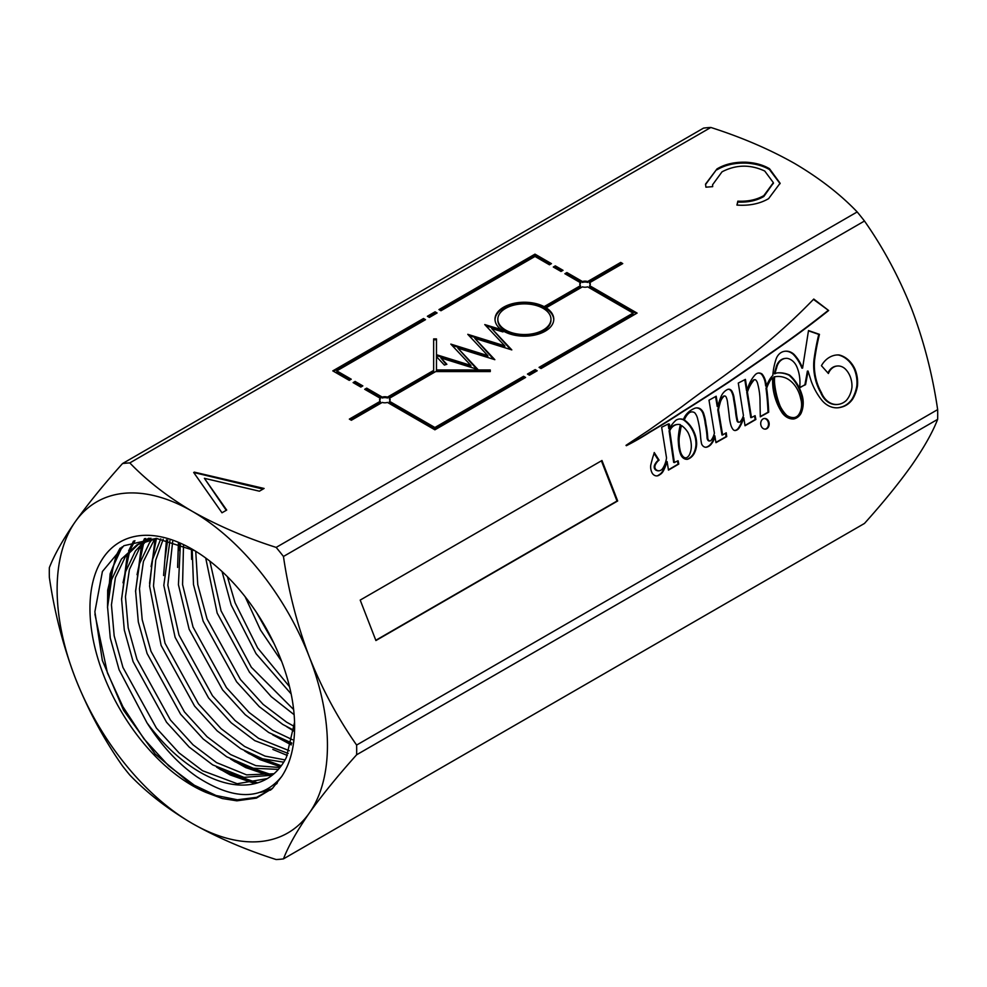 <?xml version="1.0" encoding="UTF-8"?>
<svg xmlns="http://www.w3.org/2000/svg" width="987" height="987" viewBox="0 0 987 987"><rect width="100%" height="100%" fill="white"/><g stroke="black" fill="none" stroke-linecap="round" stroke-linejoin="round"><path stroke-width="1.48" d="M497.843 319.652A26.563 15.336 0 0 0 497.83 320.096A26.563 15.336 0 0 0 505.615 330.941A26.563 15.336 0 0 0 534.559 334.26A26.563 15.336 0 0 0 550.956 320.096A26.563 15.336 0 0 0 550.943 319.652M505.615 330.053A26.563 15.336 0 0 0 534.559 333.372A26.563 15.336 0 0 0 550.956 319.208A26.563 15.336 0 0 0 543.171 308.363A26.563 15.336 0 0 0 514.227 305.045A26.563 15.336 0 0 0 497.83 319.208A26.563 15.336 0 0 0 505.615 330.053M545.169 307.204A29.388 16.964 0 0 0 513.141 303.527A29.388 16.964 0 0 0 495.005 319.208A29.388 16.964 0 0 0 503.617 331.2A29.388 16.964 0 0 0 535.633 334.877A29.388 16.964 0 0 0 553.781 319.208A29.388 16.964 0 0 0 545.169 307.204M553.769 319.652A29.388 16.964 0 0 0 545.169 308.104A29.388 16.964 0 0 0 513.499 304.341A29.388 16.964 0 0 0 495.018 319.652M503.012 331.854A29.536 17.05 180 0 1 500.742 330.3L500.742 329.411L484.777 324.587L504.776 345.857L467.776 334.322L487.825 355.641L450.825 344.105L470.873 365.424L436.735 354.789L436.735 356.936L444.384 365.067L446.877 364.289L440.905 357.948L477.905 369.471L457.857 348.152L494.845 359.687L474.809 338.368L511.809 349.904L491.699 328.523L502.951 331.928L503.543 331.274A29.536 17.05 180 0 1 503.506 331.262A29.536 17.05 180 0 1 500.742 329.411M766.837 428.666A5.342 4.219 84.9 0 0 768.996 422.498A5.342 4.219 84.9 0 0 764.469 418.476A5.342 4.219 84.9 0 0 763.05 418.92A5.342 4.219 84.9 0 0 760.891 425.089A5.342 4.219 84.9 0 0 765.418 429.123A5.342 4.219 84.9 0 0 766.837 428.666M765.085 429.135A5.342 4.219 84.9 0 0 766.171 428.728A5.342 4.219 84.9 0 0 768.367 422.769A5.342 4.219 84.9 0 0 764.135 418.525M781.248 352.458A13.867 10.943 84.9 0 0 775.979 359.391A56.74 44.748 84.9 0 0 772.809 375.516A22.269 17.569 84.9 0 0 768.7 381.167A39.011 30.77 84.9 0 0 766.356 385.942A201.866 159.203 84.9 0 0 765.875 382.648A16.52 13.028 84.9 0 0 762.112 374.085A7.6 5.996 84.9 0 0 758.559 373.024A7.6 5.996 84.9 0 0 756.548 373.666A7.6 5.996 84.9 0 0 755.203 374.752A34.903 27.525 84.9 0 0 747.184 390.531L745.432 379.378L738.288 383.055L743.433 415.527A14.657 11.56 -95.1 0 1 740.373 421.437A1.9 1.505 -95.1 0 1 737.708 420.82A55.716 43.934 -95.1 0 1 736.142 410.9A244.011 192.44 84.9 0 0 734.192 398.797A16.002 12.621 84.9 0 0 731.861 391.062A4.799 3.775 84.9 0 0 728.542 389.223A4.799 3.775 84.9 0 0 727.333 389.594A16.421 12.954 84.9 0 0 726.691 389.939A16.421 12.954 84.9 0 0 720.806 397.144A66.647 52.57 84.9 0 0 717.882 406.41L716.18 396.219L708.999 400.204L714.403 433.157A17.421 13.744 -95.1 0 1 711.43 439.869A2.393 1.888 -95.1 0 1 708.95 440.597A4.133 3.257 -95.1 0 1 707.79 438.388A76.9 60.651 84.9 0 0 705.89 423.645A35.507 28.006 84.9 0 0 703.978 414.54A9.29 7.328 84.9 0 0 699.598 408.433A10.067 7.945 84.9 0 0 696.415 407.902A10.067 7.945 84.9 0 0 693.898 408.667A26.982 21.282 84.9 0 0 691.825 409.704A26.982 21.282 84.9 0 0 686.323 414.404A19.246 15.175 84.9 0 0 683.423 419.537A12.954 10.215 84.9 0 0 679.624 418.981A12.954 10.215 84.9 0 0 676.194 420.08A12.954 10.215 84.9 0 0 676.132 420.104A34.163 26.945 84.9 0 0 669.445 428.617L669.531 424.521L668.47 423.892L661.648 427.26L666.533 457.919A24.107 19.012 -95.1 0 1 662.585 468.677A7.032 5.552 -95.1 0 1 659.057 470.787A7.032 5.552 -95.1 0 1 658.687 470.811A14.62 11.536 -95.1 0 1 656.861 470.268A4.466 3.516 -95.1 0 1 655.047 468.196A3.96 3.121 -95.1 0 1 655.343 464.828A14.768 11.647 -95.1 0 1 659.069 460.127L654.245 452.527A26.612 20.986 -95.1 0 1 652.975 456.71A164.187 129.482 84.9 0 0 650.754 465.185A10.721 8.451 84.9 0 0 652.37 473.415A6.958 5.49 84.9 0 0 657.058 475.894A6.958 5.49 84.9 0 0 659.649 474.772A11.388 8.982 84.9 0 0 663.523 470.626A60.639 47.82 84.9 0 0 667.113 461.571L668.47 470.12L678.76 464.063L678.155 460.843L674.343 462.36L669.766 430.764A13.078 10.314 -95.1 0 1 674.22 425.557A13.078 10.314 -95.1 0 1 677.687 424.447A13.078 10.314 -95.1 0 1 680.388 424.657A61.256 48.314 84.9 0 0 678.192 439.388A117.441 92.618 84.9 0 0 678.476 444.088A27.414 21.615 84.9 0 0 680.709 454.6A8.402 6.625 84.9 0 0 687.297 459.3A8.402 6.625 84.9 0 0 687.446 459.288A15.94 12.572 84.9 0 0 693.824 454.156A19.382 15.286 84.9 0 0 696.662 444.002A22.861 18.037 84.9 0 0 694.317 432.664A29.351 23.145 84.9 0 0 684.361 419.968A18.519 14.608 -95.1 0 1 688.371 413.565A7.39 5.836 -95.1 0 1 689.629 412.554A7.39 5.836 -95.1 0 1 691.591 411.924A7.39 5.836 -95.1 0 1 694.663 412.702A12.572 9.919 -95.1 0 1 697.723 419.204A84.463 66.61 -95.1 0 1 700.486 435.329A49.251 38.851 84.9 0 0 701.572 443.805A5.762 4.54 84.9 0 0 706.186 447.247A5.762 4.54 84.9 0 0 706.445 447.21A12.202 9.623 84.9 0 0 711.911 443.249A14.04 11.067 84.9 0 0 714.835 435.835L715.957 442.682L726.728 436.599L726.235 432.799L722.632 434.946L718.462 409.938A44.896 35.409 -95.1 0 1 719.918 403.806A14.003 11.042 -95.1 0 1 724.236 396.058A2.06 1.616 -95.1 0 1 726.173 397.169A13.028 10.277 -95.1 0 1 727.271 400.697A21.702 17.112 -95.1 0 1 727.69 403.671A406.089 320.269 -95.1 0 1 729.146 415.28A43.354 34.187 84.9 0 0 730.627 424.213A12.584 9.932 84.9 0 0 732.81 429.172A3.886 3.06 84.9 0 0 734.933 430.542A8.019 6.329 84.9 0 0 735.031 430.542A8.019 6.329 84.9 0 0 739.078 428.087A37.777 29.795 84.9 0 0 743.766 417.637L745.025 425.755L755.882 419.475L755.104 415.663L751.44 417.55L747.418 392.036A55.161 43.502 -95.1 0 1 749.047 387.78A34.681 27.352 -95.1 0 1 753.982 380.131A1.814 1.431 -95.1 0 1 755.746 379.995A6.699 5.28 -95.1 0 1 757.547 383.277A55.482 43.761 -95.1 0 1 760.027 402.499L760.298 416.835L768.688 412.184A201.866 159.203 84.9 0 0 766.677 388.236A31.966 25.206 -95.1 0 1 769.243 382.339A12.337 9.734 -95.1 0 1 772.673 377.873A56.74 44.748 84.9 0 0 772.944 387.435A49.732 39.221 84.9 0 0 782.247 412.948A17.976 14.176 84.9 0 0 793.708 418.969A14.842 11.696 84.9 0 0 800.938 413.565A21.64 17.075 84.9 0 0 801.629 393.751A39.295 30.992 84.9 0 0 789.674 375.122A36.544 28.82 84.9 0 0 778.348 372.827A9.771 7.711 84.9 0 0 777.731 372.852A9.771 7.711 84.9 0 0 775.153 373.678A9.771 7.711 84.9 0 0 775.066 373.728A31.337 24.712 -95.1 0 1 776.621 367.954A13.522 10.672 -95.1 0 1 782.197 359.502A13.522 10.672 -95.1 0 1 785.775 358.355A13.522 10.672 -95.1 0 1 786.984 358.33A15.57 12.288 -95.1 0 1 797.138 367.534A32.411 25.563 -95.1 0 1 799.643 387.447L805.565 384.683A715.378 564.194 84.9 0 0 808.069 371.063L811.191 381.118A60.762 47.919 84.9 0 0 822.282 400.759A26.143 20.616 84.9 0 0 838.099 407.767A26.143 20.616 84.9 0 0 841.43 407.125A26.254 20.715 84.9 0 0 852.583 399.217A35.001 27.599 84.9 0 0 857.481 385.843A28.364 22.368 84.9 0 0 854.878 368.916A28.117 22.183 84.9 0 0 839.024 354.938A27.192 21.455 84.9 0 0 836.68 354.987A27.192 21.455 84.9 0 0 829.487 357.294A27.192 21.455 84.9 0 0 821.431 365.683L828.389 373.505A14.521 11.449 -95.1 0 1 833.546 367.238A14.521 11.449 -95.1 0 1 837.383 366.004A14.521 11.449 -95.1 0 1 845.106 368.805A20.813 16.421 -95.1 0 1 851.941 387.41A23.7 18.691 -95.1 0 1 846.18 400.599A21.874 17.248 -95.1 0 1 837.679 404.448A21.874 17.248 -95.1 0 1 835.866 404.485A20.406 16.088 -95.1 0 1 821.418 392.604A45.032 35.52 -95.1 0 1 814.62 359.836A204.765 161.486 -95.1 0 1 819.457 334.346L808.501 330.559L802.591 368.114A39.751 31.35 84.9 0 0 793.992 354.358A16.076 12.671 84.9 0 0 785.381 351.199A16.076 12.671 84.9 0 0 784.023 351.409A13.867 10.943 84.9 0 0 781.248 352.458M674.701 462.521L673.677 462.422L669.087 430.825A13.078 10.314 -95.1 0 1 673.553 425.619A13.078 10.314 -95.1 0 1 677.02 424.509A13.078 10.314 -95.1 0 1 677.353 424.484M686.853 459.325A15.94 12.572 84.9 0 0 693.158 454.217A19.382 15.286 84.9 0 0 695.995 444.064A22.861 18.037 84.9 0 0 693.639 432.725A29.351 23.145 84.9 0 0 683.695 420.03A18.519 14.608 -95.1 0 1 687.705 413.615A7.39 5.836 -95.1 0 1 688.963 412.615A7.39 5.836 -95.1 0 1 690.925 411.986A7.39 5.836 -95.1 0 1 691.258 411.961M751.44 417.55L750.774 417.612L746.752 392.098A55.161 43.502 -95.1 0 1 748.368 387.842A34.681 27.352 -95.1 0 1 753.315 380.18A1.814 1.431 -95.1 0 1 754.487 379.761M785.442 358.392A13.522 10.672 -95.1 0 0 785.109 358.417A13.522 10.672 -95.1 0 0 781.531 359.564A13.522 10.672 -95.1 0 0 775.942 368.015A31.337 24.712 -95.1 0 0 774.4 373.789L775.066 373.728M827.957 373.012A14.521 11.449 -95.1 0 1 832.88 367.3A14.521 11.449 -95.1 0 1 836.717 366.066A14.521 11.449 -95.1 0 1 837.05 366.041M194.686 550.66L156.291 538.384L123.881 545.712L102.414 571.51L94.875 611.792L102.352 660.5L123.597 710.307L155.169 753.994L192.465 785.257L205.962 792.401A144.719 83.562 60 0 1 192.292 785.566A144.719 83.562 60 0 1 89.953 608.325A144.719 83.562 60 0 1 192.292 549.241A144.719 83.562 60 0 1 294.62 726.481A144.719 83.562 60 0 1 281.702 776.498C262.061 800.42 233.907 800.593 197.227 777.016C178.511 764.123 161.745 746.036 146.94 722.743A133.8 77.245 -120 0 0 200.016 772.192A133.8 77.245 -120 0 0 266.909 778.817A133.8 77.245 -120 0 0 286.366 757.424L294.558 722.287M157.032 538.446L137.008 544.824L121.413 559.086L111.519 579.887L107.571 607.067L110.285 638.108L119.069 669.692L146.94 722.743M267.304 778.595L237.201 783.727L202.557 770.724L179.042 752.908L156.415 728.098L122.956 667.446L114.171 635.862L111.445 604.821L115.405 577.642L125.3 556.841L138.982 543.738M137.008 544.824L150.9 538.223M274.004 773.746L246.59 774.869L216.572 762.63L193.057 744.827L170.43 720.004L136.971 659.353L128.187 627.769L125.46 596.74L129.408 569.548L139.303 548.76L146.52 540.629M148.247 539.124L149.308 538.26M148.482 538.31L146.138 539.963M144.361 541.37L135.416 551.005L125.534 571.794L121.574 598.986L124.3 630.014L133.085 661.598L166.544 722.25L189.171 747.06L212.686 764.876L243.999 777.361L272.227 775.214M279.938 767.541L255.892 765.665L230.588 754.537L207.073 736.734L184.446 711.923L150.986 651.26L142.202 619.688L139.475 588.647L143.423 561.467L154.786 538.729M152.417 539.124L149.432 542.912L139.537 563.7L135.589 590.892L138.316 621.933L147.1 653.505L180.559 714.156L203.186 738.979L226.702 756.782L253.326 768.256L278.371 769.404M285.058 759.916L265.034 756.104L244.591 746.456L221.076 728.64L198.461 703.83L165.002 643.179L153.491 585.933L155.736 560.147L163.188 539.21M160.795 538.84L152.442 559.789L149.58 586.142L161.115 645.412L194.575 706.075L217.189 730.886L240.717 748.689L262.517 758.793L283.725 762.186M289.327 750.737L258.606 738.362L235.091 720.547L212.476 695.736L179.005 635.085L167.827 585.155L172.7 541.394M169.937 540.629L163.817 585.365L175.118 637.331L208.59 697.982L231.205 722.792L254.72 740.608L288.229 753.451M292.497 739.732L272.622 730.269L249.106 712.466L226.479 687.655L193.02 626.992L182.57 584.6L183.508 545.231M180.374 543.973L178.437 584.711L189.134 629.237L222.593 689.888L245.22 714.699L268.735 732.514L291.745 742.989M294.348 726.457L286.637 722.188L263.122 704.373L240.495 679.562L207.036 618.898L197.758 584.612L195.734 551.289M192.181 549.315L193.489 584.501L203.149 621.144L236.609 681.807L259.236 706.618L282.751 724.421L293.99 730.392M293.632 709.554L251.34 667.261L221.051 610.817L209.886 561.159M205.715 558.013L217.165 613.05L249.427 672.135L271.252 696.674L294.138 714.711M289.512 686.681L257.656 647.978L235.054 602.724L227.405 576.679M222.05 571.535L231.168 604.969L256.052 653.678L291.128 693.886M273.967 643.376L256.558 612.557M245.121 596.716L260.531 630.076L281.591 661.265M205.962 792.401L222.26 798.52L236.88 800.827L256.423 798.113L272.486 788.379L281.702 776.498M360.835 387.064L362.834 385.905L355.11 381.438L353.112 382.598L360.835 387.064M438.956 309.585L440.955 310.745L534.991 256.447L549.438 264.787L551.449 263.64L534.991 254.14L438.956 309.585M535.188 369.607L527.465 374.061L529.464 375.22L537.187 370.767L535.188 369.607L535.188 370.495L528.242 374.505M620.737 262.419L587.623 281.542A5.268 3.035 0 0 0 582.453 281.542L566.896 272.548L564.885 273.707L580.455 282.701A5.268 3.035 0 0 0 579.776 284.194A5.268 3.035 0 0 0 580.455 285.675L544.244 306.587A29.536 17.05 180 0 1 546.243 307.734L582.453 286.835A5.268 3.035 0 0 0 587.623 286.835L633.086 313.089L539.05 367.374L541.049 368.533L637.096 313.089L589.634 285.675A5.268 3.035 0 0 0 590.3 284.194A5.268 3.035 0 0 0 589.634 282.701L622.735 263.578L620.737 262.419L620.737 263.319L587.623 282.43L587.623 281.542M433.651 370.433L387.435 397.119A5.268 3.035 0 0 0 382.265 397.119L366.695 388.138L364.697 389.285L380.266 398.279A5.268 3.035 0 0 0 379.588 399.772A5.268 3.035 0 0 0 380.266 401.265L349.349 419.105L351.347 420.265L382.265 402.412A5.268 3.035 0 0 0 387.435 402.412L434.897 429.814L525.602 377.453L523.603 376.294L434.897 427.507L389.433 401.265A5.268 3.035 0 0 0 390.112 399.772A5.268 3.035 0 0 0 389.433 398.279L435.649 371.593L490.268 371.593L490.268 369.965L436.476 369.965L436.476 338.911L433.651 338.911L433.651 371.334L387.435 398.008L387.435 397.119M563.034 270.327L555.311 265.861L553.3 267.021L561.023 271.474L563.034 270.327M336.801 370.878L425.508 319.665L423.509 318.505L332.804 370.878L349.25 380.365L351.249 379.218L336.801 370.878L336.801 371.766L350.484 379.662M435.094 311.818L427.371 316.272L429.37 317.432L437.093 312.965L435.094 311.818L435.094 312.706L428.148 316.716M768.589 198.658C759.805 203.778 749.256 205.925 736.944 205.086L737.844 201.163C747.973 201.632 756.634 199.769 763.839 195.599L773.364 182.657L764.752 171.047C750.293 164.298 736.055 164.545 722.04 171.812L712.589 184.754L712.688 186.642L705.927 187.185L705.532 184.113L716.981 168.925C724.877 164.175 734.476 161.93 745.777 162.201C755.055 162.682 762.951 164.854 769.49 168.703L780.1 183.237L768.589 198.658M194.316 472.131L264.109 488.466L259.396 491.193L204.395 478.313L226.702 510.069L221.989 512.784L193.686 472.489L263.011 489.096M129.815 462.915L710.837 127.459A217.362 125.497 -120 0 0 703.546 128.113L122.524 463.557A217.362 125.497 60 0 1 129.815 462.915C146.977 480.78 167.802 496.93 192.292 511.34C217.596 525.615 245.553 537.644 276.163 547.403A217.362 125.497 60 0 1 283.454 556.471L864.476 221.026A217.362 125.497 -120 0 0 857.185 211.946L276.163 547.403M857.185 211.946C840.282 194.279 819.457 178.141 794.708 163.521C769.761 149.382 741.792 137.366 710.837 127.459M356.628 754.784L937.65 419.339A217.362 125.497 -120 0 0 937.65 409.617L356.628 745.062A217.362 125.497 60 0 1 356.628 754.784C337.788 775.77 322.021 795.189 309.338 813.017C297.136 830.598 288.512 845.884 283.454 858.887A217.362 125.497 60 0 1 276.163 859.541C245.553 849.782 217.596 837.766 192.292 823.479C167.802 809.069 146.977 792.919 129.815 775.054A217.362 125.497 60 0 1 122.524 765.974C103.684 739.127 87.917 709.764 75.234 677.859C63.032 645.597 54.408 612.1 49.35 577.383A217.362 125.497 60 0 1 49.35 567.661C54.433 554.62 63.057 539.334 75.234 521.79C87.954 503.913 103.721 484.506 122.524 463.557M937.65 419.339C932.592 432.343 923.968 447.629 911.766 465.21C899.083 483.05 883.316 502.457 864.476 523.443L283.454 858.887M828.648 310.523L813.769 299.049A754.981 595.432 -95.1 0 1 765.159 344.118A1309.157 1032.501 -95.1 0 1 722.089 377.318A2353.662 1856.276 84.9 0 0 681.067 407.31A8551.516 6744.368 -95.1 0 1 648.57 430.381A7271.081 5734.519 84.9 0 0 626.005 445.359A2.011 1.579 -95.1 0 1 626.363 445.705A384.19 303.009 84.9 0 0 650.223 431.985A966.989 762.643 84.9 0 0 681.844 412.319A3378.908 2664.863 84.9 0 0 728.961 382.08A7963.696 6280.762 84.9 0 0 775.4 350.101A1330.18 1049.082 84.9 0 0 828.648 310.523L813.448 299.369M601.971 460.497L360.206 600.084L375.911 640.551L617.677 500.977L601.971 460.497M283.454 556.471C288.525 591.262 297.161 624.759 309.338 656.947C322.058 688.914 337.825 718.289 356.628 745.062M937.65 409.617C932.567 374.826 923.943 341.329 911.766 309.141C899.046 277.174 883.279 247.799 864.476 221.026M75.234 677.859A191.145 110.359 -120 0 0 192.292 823.479A191.145 110.359 -120 0 0 309.338 813.017A191.145 110.359 -120 0 0 309.338 656.947A191.145 110.359 -120 0 0 192.292 511.34A191.145 110.359 -120 0 0 75.234 521.79A191.145 110.359 -120 0 0 75.234 677.859M737.141 205.111L737.844 201.163M737.844 202.064C747.973 202.52 756.634 200.669 763.839 196.487L763.839 195.599M763.839 196.487L773.352 183.101M712.602 185.223L712.626 186.654M705.545 184.557L716.981 168.925M716.981 169.813C724.877 165.063 734.476 162.818 745.777 163.089L745.777 162.201M745.777 163.089C755.055 163.583 762.951 165.742 769.49 169.591L769.49 168.703M769.49 169.591L780.1 183.681M226.257 510.328L204.395 478.313M793.992 354.358L793.326 354.419A39.751 31.35 84.9 0 1 801.925 368.176L802.591 368.114M837.346 404.473A21.874 17.248 -95.1 0 1 837.013 404.51A21.874 17.248 -95.1 0 1 835.199 404.547A20.406 16.088 -95.1 0 1 820.752 392.653A45.032 35.52 -95.1 0 1 813.954 359.885A204.765 161.486 -95.1 0 1 818.778 334.408L808.464 330.83M818.778 334.408L819.457 334.346M813.954 359.885L814.62 359.836M820.752 392.653L821.418 392.604M837.766 407.804A26.143 20.616 84.9 0 0 840.764 407.175A26.254 20.715 84.9 0 0 851.917 399.266A35.001 27.599 84.9 0 0 856.815 385.905A28.364 22.368 84.9 0 0 854.211 368.965A28.117 22.183 84.9 0 0 838.358 354.999L839.024 354.938M838.358 354.999A27.192 21.455 84.9 0 0 836.347 355.012M854.211 368.965L854.878 368.916M856.815 385.905L857.481 385.843M851.917 399.266L852.583 399.217M840.764 407.175L841.43 407.125M800.038 387.62L804.898 384.745A715.378 564.194 84.9 0 0 807.391 371.112L808.069 371.063M804.898 384.745L805.565 384.683M775.942 368.015L776.621 367.954M793.252 418.981A14.842 11.696 84.9 0 0 800.26 413.627A21.64 17.075 84.9 0 0 800.951 393.813A39.295 30.992 84.9 0 0 788.995 375.171A36.544 28.82 84.9 0 0 777.682 372.889L778.348 372.827M788.995 375.171L789.674 375.122M800.951 393.813L801.629 393.751M800.26 413.627L800.938 413.565M760.298 416.526L768.009 412.245A201.866 159.203 84.9 0 0 766.011 388.298A31.966 25.206 -95.1 0 1 768.577 382.388A12.337 9.734 -95.1 0 1 772.007 377.935L772.673 377.873M768.577 382.388L769.243 382.339M766.011 388.298L766.677 388.236M768.009 412.245L768.688 412.184M753.315 380.18L753.982 380.131M748.368 387.842L749.047 387.78M746.752 392.098L747.418 392.036M744.975 425.459L755.215 419.537L754.487 415.971M755.215 419.537L755.882 419.475M734.834 430.529A8.019 6.329 84.9 0 0 738.399 428.148A37.777 29.795 84.9 0 0 743.1 417.698L743.766 417.637M738.399 428.148L739.078 428.087M723.57 396.12A2.06 1.616 -95.1 0 1 724.211 396.058L723.57 396.12A14.003 11.042 -95.1 0 0 719.252 403.868L719.918 403.806M722.632 434.946L721.966 435.008L717.796 409.987A44.896 35.409 -95.1 0 1 719.252 403.868M717.796 409.987L718.462 409.938M715.908 442.386L726.05 436.649L725.605 433.17M726.05 436.649L726.728 436.599M705.828 447.259A12.202 9.623 84.9 0 0 711.245 443.311A14.04 11.067 84.9 0 0 714.169 435.884L714.835 435.835M711.245 443.311L711.911 443.249M687.705 413.615L688.371 413.565M683.695 420.03L684.361 419.968M693.639 432.725L694.317 432.664M695.995 444.064L696.662 444.002M693.158 454.217L693.824 454.156M669.087 430.825L669.766 430.764M673.677 462.422L674.343 462.36M668.421 469.812L678.094 464.124L677.489 460.917L678.155 460.843M678.094 464.124L678.76 464.063M656.725 475.907A6.958 5.49 84.9 0 0 658.983 474.833A11.388 8.982 84.9 0 0 662.857 470.688A60.639 47.82 84.9 0 0 666.447 461.632L667.113 461.571M658.983 474.833L659.649 474.772M658.021 470.861L658.687 470.811A7.032 5.552 -95.1 0 1 658.391 470.848A7.032 5.552 -95.1 0 1 658.021 470.861A14.62 11.536 -95.1 0 1 656.195 470.318A4.466 3.516 -95.1 0 1 654.381 468.257A3.96 3.121 -95.1 0 1 654.665 464.889A14.768 11.647 -95.1 0 1 658.391 460.189L654.048 453.341M658.391 460.189L659.069 460.127M654.665 464.889L655.343 464.828M654.381 468.257L655.047 468.196M656.195 470.318L656.861 470.268M669.445 428.617L668.779 428.666L668.211 424.028M668.73 424.126L669.396 424.065M668.865 424.57L669.531 424.521M668.322 425.52L668.989 425.459M679.29 419.019A12.954 10.215 84.9 0 1 682.757 419.598L683.423 419.537M709.69 440.905A2.393 1.888 -95.1 0 1 708.284 440.658A4.133 3.257 -95.1 0 1 707.124 438.45A76.9 60.651 84.9 0 0 705.224 423.707A35.507 28.006 84.9 0 0 703.312 414.602A9.29 7.328 84.9 0 0 698.919 408.495L699.598 408.433M698.919 408.495A10.067 7.945 84.9 0 0 696.082 407.939M703.312 414.602L703.978 414.54M705.224 423.707L705.89 423.645M707.124 438.45L707.79 438.388M708.284 440.658L708.95 440.597M717.882 406.41L717.204 406.471L715.563 396.564M738.967 422.152A1.9 1.505 -95.1 0 1 737.042 420.881A55.716 43.934 -95.1 0 1 735.463 410.962A244.011 192.44 84.9 0 0 733.526 398.859A16.002 12.621 84.9 0 0 731.194 391.123L731.861 391.062M731.194 391.123A4.799 3.775 84.9 0 0 728.209 389.273M733.526 398.859L734.192 398.797M735.463 410.962L736.142 410.9M737.042 420.881L737.708 420.82M747.184 390.531L746.517 390.593L744.803 379.699M766.356 385.942L765.69 386.003A201.866 159.203 84.9 0 0 765.209 382.709A16.52 13.028 84.9 0 0 761.446 374.147L762.112 374.085M761.446 374.147A7.6 5.996 84.9 0 0 758.226 373.061M765.209 382.709L765.875 382.648M793.326 354.419A16.076 12.671 84.9 0 0 785.047 351.236M682.634 456.87L683.3 456.808A5.194 4.096 84.9 0 0 686.064 457.808A5.194 4.096 84.9 0 0 686.483 457.746A8.488 6.699 84.9 0 0 690.098 453.082A16.409 12.942 84.9 0 0 691.319 445.791A25.933 20.456 84.9 0 0 687.988 432.466A25.465 20.085 84.9 0 0 681.672 425.631L680.993 425.693A12.634 9.969 84.9 0 0 680.117 428.309A319.245 251.771 -95.1 0 1 678.698 436.575A26.933 21.233 84.9 0 0 678.427 441.991A38.518 30.375 84.9 0 0 679.636 451.108A11.116 8.772 84.9 0 0 682.634 456.87A5.194 4.096 84.9 0 0 685.397 457.869A5.194 4.096 84.9 0 0 685.731 457.82M776.177 376.553A29.746 23.454 84.9 0 0 775.844 376.59A29.746 23.454 84.9 0 0 773.968 376.849A31.337 24.712 84.9 0 0 773.82 382.413A69.139 54.532 84.9 0 0 779.57 406.348A35.026 27.624 84.9 0 0 786.022 415.416A16.816 13.263 84.9 0 0 793.178 417.637A9.562 7.538 84.9 0 0 793.264 417.624A9.562 7.538 84.9 0 0 793.338 417.624M786.997 378.589A29.746 23.454 84.9 0 0 776.51 376.528A29.746 23.454 84.9 0 0 774.647 376.787A31.337 24.712 84.9 0 0 774.499 382.364A69.139 54.532 84.9 0 0 780.236 406.299A35.026 27.624 84.9 0 0 786.701 415.354A16.816 13.263 84.9 0 0 793.844 417.575A9.562 7.538 84.9 0 0 793.93 417.575A9.562 7.538 84.9 0 0 798.495 414.984A15.891 12.535 84.9 0 0 800.704 398.773A28.549 22.516 84.9 0 0 786.997 378.589M773.968 376.849L774.647 376.787M793.178 417.637L793.844 417.575M786.022 415.416L786.701 415.354M779.57 406.348L780.236 406.299M773.82 382.413L774.499 382.364M678.698 436.575L679.364 436.513A26.933 21.233 84.9 0 0 679.093 441.929A38.518 30.375 84.9 0 0 680.314 451.047A11.116 8.772 84.9 0 0 683.3 456.808M680.117 428.309L680.783 428.247A319.245 251.771 -95.1 0 1 679.364 436.513M681.672 425.631A12.634 9.969 84.9 0 0 680.783 428.247M375.813 640.279L616.998 501.026L601.404 460.83M616.998 501.026L617.677 500.977M626.19 445.519A384.19 303.009 84.9 0 0 649.557 432.047A966.989 762.643 84.9 0 0 681.178 412.381A3378.908 2664.863 84.9 0 0 728.295 382.142A7963.696 6280.762 84.9 0 0 774.733 350.163A1330.18 1049.082 84.9 0 0 827.982 310.584M728.295 382.142L728.961 382.08M681.178 412.381L681.844 412.319M649.557 432.047L650.223 431.985M436.328 313.422L435.094 312.706M424.743 320.109L423.509 319.393L333.569 371.322M423.509 319.393L423.509 318.505M562.257 270.771L555.311 266.761L554.077 267.465M555.311 266.761L555.311 265.861M436.476 339.799L433.651 339.799M490.268 371.593L490.268 370.853L436.476 370.853L436.476 369.965M390.062 400.216A5.268 3.035 0 0 0 389.433 399.167L389.433 398.279M524.837 377.898L523.603 377.182L434.897 428.395L389.433 402.153L389.433 401.265M434.897 428.395L434.897 427.507M523.603 377.182L523.603 376.294M380.266 401.265L380.266 402.153L350.126 419.549M379.65 400.216A5.268 3.035 0 0 1 380.266 399.167L380.266 398.279M387.435 398.008A5.268 3.035 0 0 0 382.265 398.008L366.695 389.026L365.474 389.729M366.695 389.026L366.695 388.138M382.265 398.008L382.265 397.119M510.624 349.534L491.699 328.523M493.66 359.317L474.809 338.368M476.721 369.101L457.857 348.152M446.223 364.487L440.905 357.948M470.873 365.424L470.873 366.313L436.735 355.678L436.735 356.936M487.825 355.641L487.825 356.529L452.009 345.364M504.776 345.857L504.776 346.745L468.961 335.58M500.742 330.3L485.949 325.833M621.97 264.022L620.737 263.319M590.251 284.638A5.268 3.035 0 0 0 589.634 283.59L589.634 282.701M636.319 313.533L589.634 286.575L589.634 285.675M633.086 313.089L633.086 313.977L539.827 367.818M580.455 285.675L580.455 286.575L545.034 307.019M579.838 284.638A5.268 3.035 0 0 1 580.455 283.59L580.455 282.701M587.623 282.43A5.268 3.035 0 0 0 582.453 282.43L566.896 273.448L565.662 274.152M566.896 273.448L566.896 272.548M582.453 282.43L582.453 281.542M536.422 371.211L535.188 370.495M550.672 264.084L534.991 255.028L439.733 310.029M534.991 255.028L534.991 254.14M362.069 386.349L355.11 382.339L353.889 383.042M355.11 382.339L355.11 381.438M191.49 548.957L191.638 558.728M178.474 543.269L177.623 566.822M166.556 539.84L163.608 574.915M155.317 538.643L149.605 582.996M245.06 751.193L248.971 753.636L280.604 766.689M144.719 538.618L143.534 541.16M143.251 541.789L142.893 542.64M141.684 545.688L135.589 591.09M231.057 759.287L234.968 761.73L268.587 775.177M133.825 541.049L128.878 550.721M127.668 553.781L121.574 599.183M217.041 767.38L220.952 769.823L254.572 783.271M275.052 783.875L276.829 783.579M120.55 547.958L110.125 573.854L107.558 607.276M261.789 791.845L271.61 789.205M179.683 543.714L179.091 550.425M286.835 741.336L291.584 743.593M167.691 540.086L165.076 558.519M272.819 749.429L287.328 755.462M156.452 538.507L151.06 566.612M258.804 757.51L281.307 765.752M145.768 538.507L144.83 540.543M143.571 543.553L137.045 574.693M244.801 765.604L271.117 774.598M134.923 540.691L130.506 549.327M129.556 551.634L123.03 582.786M230.785 773.697L257.113 782.691M275.829 783.172L277.335 782.938M122.129 546.835L113.258 566.328L109.026 590.88M264.171 790.883L272.104 788.749M94.9 614.136L107.41 672.863L122.894 706.704L143.954 738.856L168.641 765.838L194.291 785.208L216.042 795.497L237.398 799.778L256.682 797.323L272.486 788.379M835.199 404.547L835.866 404.485M662.857 470.688L663.523 470.626M679.636 451.108L680.314 451.047M678.427 441.991L679.093 441.929M774.733 350.163L775.4 350.101M550.956 320.096L550.956 319.208M677.02 424.509L677.687 424.447M690.925 411.986L691.591 411.924M754.154 379.736L754.821 379.674M785.109 358.417L785.775 358.355M836.717 366.066L837.383 366.004M270.697 790.032L260.26 792.388M107.546 607.893L107.682 590.201L115.997 555.817L119.982 548.377M276.508 783.974L274.62 784.246M254.19 783.345L230.205 774.955L216.56 767.109M121.561 599.8L127.372 554.139M128.581 551.005L133.455 541.172M268.193 775.264L245.726 767.59L230.563 759.028M135.577 591.719L141.388 546.058M142.597 542.912L143.016 541.888M143.275 541.283L144.484 538.655M280.518 766.813L259.963 759.608L244.579 750.922M149.592 583.625L155.144 538.668M163.595 575.532L166.445 539.827M291.227 744.914L272.597 734.747M177.611 567.439L178.388 543.232M293.904 731.12L286.612 726.654M191.626 559.358L191.441 548.932M773.364 182.657L773.364 183.545M712.589 184.754L712.589 185.655M837.013 404.51L837.679 404.448M723.89 396.046L724.557 395.984M658.391 470.848L659.057 470.787M709.357 440.967L710.035 440.918M738.634 422.239L739.3 422.177M775.844 376.59L776.51 376.528M793.264 417.624L793.93 417.575M685.397 457.869L686.064 457.808M497.83 320.096L497.83 319.208"/></g></svg>
